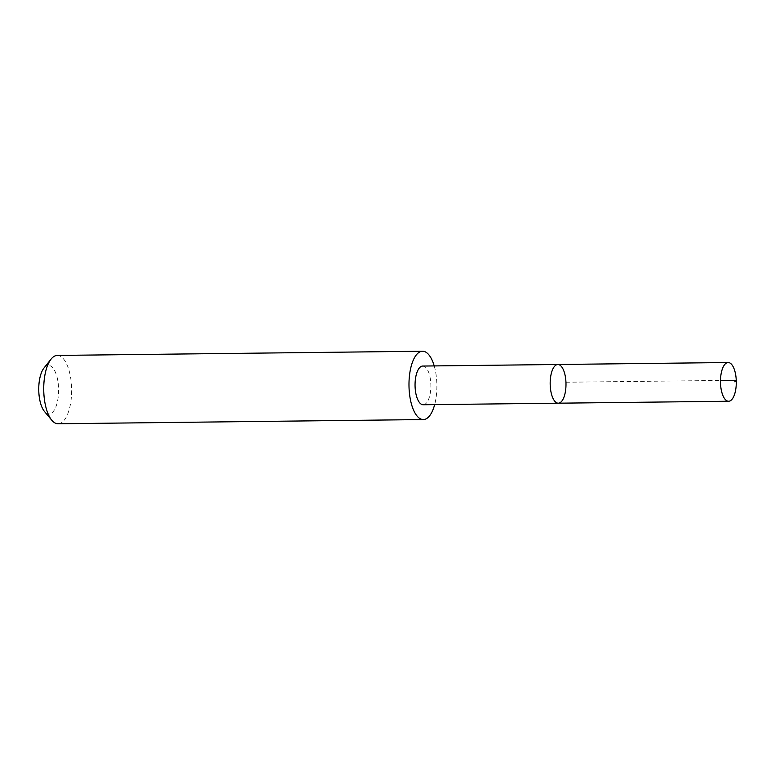 <?xml version="1.0" encoding="UTF-8"?>
<svg xmlns="http://www.w3.org/2000/svg" width="775" height="775" viewBox="0 0 775 775"><rect width="100%" height="100%" fill="white"/><g stroke="black" fill="none" stroke-linecap="round" stroke-linejoin="round"><path stroke-width="0.58" stroke-dasharray="3.88 2.91" d="M558.31 403.194A19.356 7.905 89.3 0 0 565.992 383.751A19.356 7.905 89.3 0 0 557.864 364.492M422.733 366.052A19.356 7.905 -90.7 0 1 430.532 380.263A19.356 7.905 -90.7 0 1 423.179 404.744M434.213 365.916A34.168 13.95 -90.7 0 1 436.296 376.33A34.168 13.95 -90.7 0 1 434.659 404.618M57.282 355.434A34.168 13.95 -90.7 0 1 71.038 380.535A34.168 13.95 -90.7 0 1 58.067 423.77M43.981 368.018A24.306 9.92 -90.7 0 1 58.183 383.257A24.306 9.92 -90.7 0 1 55.17 408.444A24.306 9.92 -90.7 0 1 44.485 411.496M565.944 382.23L720.488 380.457"/><path stroke-width="1.16" d="M558.31 403.194L423.179 404.744A19.356 7.905 -90.7 0 1 415.39 390.532A19.356 7.905 -90.7 0 1 422.733 366.052L557.864 364.492A19.356 7.905 89.3 0 0 550.512 388.982A19.356 7.905 89.3 0 0 558.31 403.194A19.356 7.905 89.3 0 0 565.992 383.751A19.356 7.905 89.3 0 0 557.864 364.492A19.356 7.905 89.3 0 0 550.512 388.982A19.356 7.905 89.3 0 0 558.31 403.194L728.607 401.247A19.365 7.905 -90.7 0 1 720.808 387.025A19.365 7.905 -90.7 0 1 728.161 362.526A19.365 7.905 -90.7 0 1 735.959 376.747A19.365 7.905 -90.7 0 1 728.607 401.247M434.659 404.618A34.168 13.95 -90.7 0 1 423.324 419.566A34.168 13.95 -90.7 0 1 408.987 385.562A34.168 13.95 -90.7 0 1 422.54 351.23A34.168 13.95 -90.7 0 1 434.213 365.916M423.324 419.566L58.067 423.77A34.168 13.95 -90.7 0 1 51.789 420.234A34.168 13.95 -90.7 0 1 43.729 389.767A34.168 13.95 -90.7 0 1 51.082 359.116A34.168 13.95 -90.7 0 1 57.282 355.434L422.54 351.23M51.789 420.234L44.485 411.496A24.306 9.92 -90.7 0 1 38.75 389.815A24.306 9.92 -90.7 0 1 43.981 368.018L51.082 359.116M720.488 380.457L736.25 380.273L734.816 381.813M557.864 364.492L728.161 362.526"/></g></svg>
